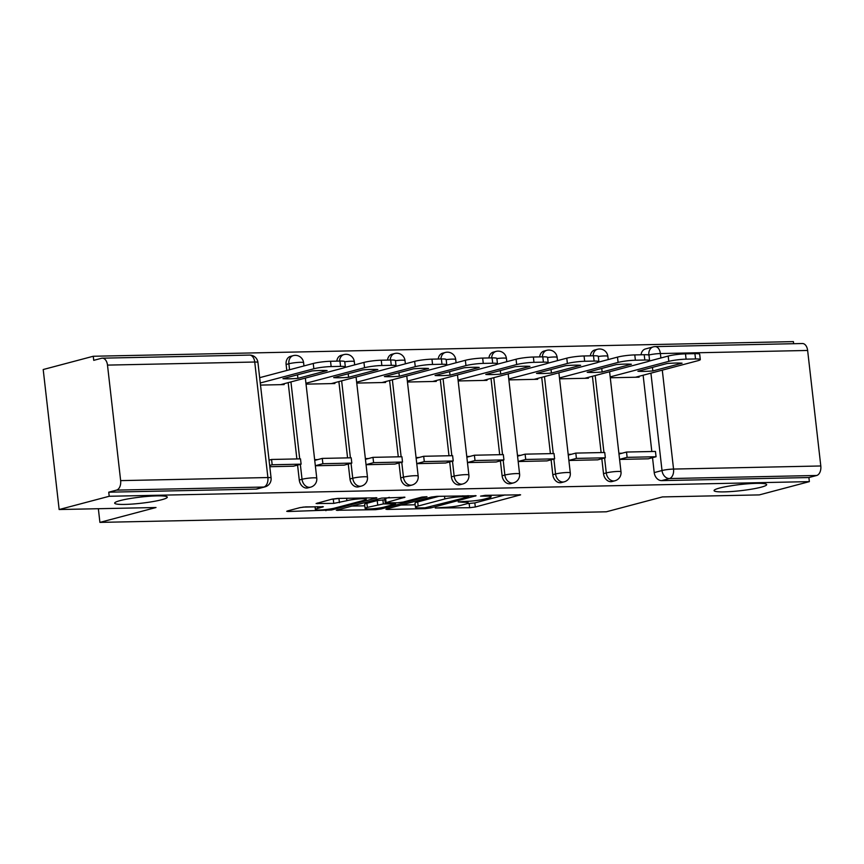 <?xml version="1.0" encoding="UTF-8"?>
<svg xmlns="http://www.w3.org/2000/svg" width="864" height="864" viewBox="0 0 864 864"><rect width="100%" height="100%" fill="white"/><g stroke="black" fill="none" stroke-linecap="round" stroke-linejoin="round"><path stroke-width="1.3" d="M435.251 508.01L469.649 507.719L475.308 506.995L520.603 494.824L485.136 495.342L480.589 496.12L486.076 496.163A12.992 1.512 173.5 0 1 491.076 496.789A12.992 1.512 173.5 0 1 488.376 498.042L484.672 499.025A12.992 1.512 173.5 0 1 466.56 501.336L458.212 501.93L463.104 502.254A12.992 1.512 173.5 0 1 468.115 502.87A12.992 1.512 173.5 0 1 465.415 504.133L461.711 505.116A12.992 1.512 173.5 0 1 443.599 507.416L435.251 508.01M161.784 499.716A26.471 3.089 173.5 0 0 167.281 497.156A26.471 3.089 173.5 0 0 149.321 496.26A26.471 3.089 173.5 0 0 120.182 500.58A26.471 3.089 173.5 0 0 114.674 503.15A26.471 3.089 173.5 0 0 132.635 504.036A26.471 3.089 173.5 0 0 161.784 499.716M761.173 487.177A26.471 3.089 173.5 0 0 766.67 484.618A26.471 3.089 173.5 0 0 748.71 483.732A26.471 3.089 173.5 0 0 719.561 488.052A26.471 3.089 173.5 0 0 714.064 490.612A26.471 3.089 173.5 0 0 732.024 491.497A26.471 3.089 173.5 0 0 761.173 487.177M305.683 506.898L300.024 507.622L287.55 510.926L286.708 511.315L288.274 511.51L331.582 509.998L376.866 497.826L337.662 498.42L332.003 499.144L316.094 503.528L333.763 503.388L346.896 500.688A10.865 1.264 173.5 0 1 358.852 498.917A10.865 1.264 173.5 0 1 366.228 499.273A10.865 1.264 173.5 0 1 363.971 500.332L334.703 508.086A10.865 1.264 173.5 0 1 322.747 509.857A10.865 1.264 173.5 0 1 315.382 509.49A10.865 1.264 173.5 0 1 317.639 508.442L323.352 506.758L305.683 506.898M809.363 481.626L759.305 494.899L662.44 496.919L606.334 511.79L99.911 522.385L156.017 507.514L59.152 509.533L109.21 496.271L809.363 481.626L808.898 477.544L816.696 475.481L669.449 478.559A8.273 6.426 -104.8 0 1 662.018 470.534L650.927 373.162M386.78 508.853L385.927 509.242L387.493 509.436L425.142 508.648L430.801 507.924L476.096 495.752L436.882 496.346L431.222 497.07L386.78 508.853M375.538 509.684L336.323 510.278L381.607 498.107L404.946 497.243L385.236 502.805L397.483 502.772L403.142 502.06L421.913 497.081L426.967 496.714L381.197 508.961L375.538 509.684L375.397 508.518M59.152 509.533L43.2 369.533L93.258 356.26L793.411 341.615L793.649 343.71M109.21 496.271L108.745 492.188L116.554 490.115A8.273 5.119 -91.2 0 0 120.647 480.622L107.492 365.105A8.273 5.119 -91.2 0 0 102.287 358.171A8.273 5.119 -91.2 0 0 101.531 358.279L93.733 360.342L93.258 356.26M808.898 477.544L661.651 480.622A8.273 6.426 -104.8 0 1 654.221 472.597L652.525 457.682M651.823 451.516L643.129 375.224M807.635 350.46L660.388 353.549A8.273 5.119 -91.2 0 0 655.193 346.604L802.429 343.526A8.273 5.119 88.8 0 1 807.635 350.46L820.8 465.977A8.273 5.119 88.8 0 1 816.696 475.481M568.879 460.469L597.704 459.832M559.58 378.832L588.406 378.227L588.308 377.374M518.173 461.527L546.998 460.89M508.874 379.89L537.7 379.285L537.602 378.432M496.292 461.992L467.467 462.586M458.158 380.948L486.994 380.354L486.896 379.501M416.761 463.655L445.586 463.007M407.452 382.018L436.288 381.413L436.19 380.56M366.044 464.713L394.88 464.065M356.746 383.076L385.582 382.471L385.484 381.618M315.338 465.772L344.164 465.134M306.04 384.134L334.876 383.53L334.778 382.676M269.806 466.722L293.458 466.193M260.507 385.085L284.159 384.588L284.062 383.735M299.268 480.017L302.044 479.282A8.273 6.426 -104.8 0 0 310.662 487.145L307.897 487.879A8.273 6.426 75.2 0 1 299.268 480.017L297.572 465.102M296.87 458.935L288.176 382.644M286.794 370.483L286.114 364.5L288.878 363.766A8.273 6.426 -104.8 0 1 293.263 355.633L290.488 356.368A8.273 6.426 75.2 0 0 286.114 364.5M349.974 478.958L352.75 478.224A8.273 6.426 -104.8 0 0 361.368 486.086L358.603 486.821A8.273 6.426 75.2 0 1 349.974 478.958L348.278 464.044M347.576 457.877L338.882 381.586M400.691 477.9L403.456 477.166A8.273 6.426 -104.8 0 0 412.074 485.028L409.309 485.762A8.273 6.426 75.2 0 1 400.691 477.9L398.984 462.985M398.282 456.818L389.588 380.527M451.397 476.842L454.162 476.107A8.273 6.426 -104.8 0 0 462.78 483.97L460.015 484.704A8.273 6.426 75.2 0 1 451.397 476.842L449.69 461.916M448.988 455.749L440.294 379.469M502.103 475.772L504.868 475.049A8.273 6.426 -104.8 0 0 513.486 482.9L510.721 483.635A8.273 6.426 75.2 0 1 502.103 475.772L500.396 460.858M499.694 454.691L491.011 378.41M552.809 474.714L555.574 473.98A8.273 6.426 -104.8 0 0 564.192 481.842L561.427 482.576A8.273 6.426 75.2 0 1 552.809 474.714L551.113 459.799M550.411 453.632L541.717 377.341M603.515 473.656L606.28 472.921A8.273 6.426 -104.8 0 0 614.898 480.784L612.133 481.518A8.273 6.426 75.2 0 1 603.515 473.656L601.819 458.741M601.117 452.574L592.423 376.283M99.911 522.385L98.356 508.712M648.421 458.806L619.585 459.41M610.286 377.773L639.112 377.168L639.014 376.315M622.069 453.222L618.883 453.287M339.53 361.087A8.273 6.426 -104.8 0 1 343.969 354.575L341.204 355.309A8.273 6.426 75.2 0 0 336.82 361.141M390.236 360.018A8.273 6.426 -104.8 0 1 394.675 353.516L391.91 354.251A8.273 6.426 75.2 0 0 387.526 360.083M440.942 358.96A8.273 6.426 -104.8 0 1 445.381 352.458L442.616 353.192A8.273 6.426 75.2 0 0 438.232 359.024M491.648 357.901A8.273 6.426 -104.8 0 1 496.087 351.4L493.322 352.123A8.273 6.426 75.2 0 0 488.938 357.955M542.354 356.843A8.273 6.426 -104.8 0 1 546.793 350.33L544.028 351.065A8.273 6.426 75.2 0 0 539.644 356.897M593.071 355.784A8.273 6.426 -104.8 0 1 597.499 349.272L594.734 350.006A8.273 6.426 75.2 0 0 590.36 355.838M108.745 492.188L255.992 489.11A8.273 6.426 75.2 0 0 257.18 488.938L264.989 486.875A8.273 6.426 -104.8 0 1 263.79 487.037L116.554 490.115M648.875 355.136L648.864 355.018A8.273 6.426 -104.8 0 1 653.238 346.885L645.44 348.948A8.273 6.426 75.2 0 0 641.066 354.78M571.363 454.28L568.177 454.345M520.657 455.339L517.471 455.404M469.951 456.397L466.765 456.473M419.245 457.466L416.059 457.531M368.539 458.525L365.353 458.59M317.833 459.583L314.647 459.648M466.873 503.68L474.844 502.913L505.008 494.921M401.069 505.062L415.174 504.77M425.088 507.805L468.072 496.962L462.942 496.649A12.992 1.512 173.5 0 0 444.83 498.949L418.154 506.023A12.992 1.512 173.5 0 0 415.454 507.276A12.992 1.512 173.5 0 0 420.466 507.902L425.088 507.805M415.454 507.276L414.99 503.194A12.992 1.512 173.5 0 1 417.69 501.941L438.966 496.303M364.824 505.818L351.454 506.099M389.351 497.34L384.772 498.722L385.236 502.805M367.373 507.373A10.865 1.264 173.5 0 0 365.116 508.421A10.865 1.264 173.5 0 0 372.481 508.788A10.865 1.264 173.5 0 0 384.437 507.017L395.593 503.885L383.346 503.917L367.373 507.373L366.908 503.291A10.865 1.264 173.5 0 0 364.651 504.338L365.116 508.421M366.908 503.291L377.222 500.558L384.89 499.792M331.225 499.349L339.736 498.377M302.875 507.114L315.079 506.855M649.037 361.13L668.196 356.054A12.409 1.447 -6.5 0 1 685.487 353.851L694.915 353.657A12.409 1.447 173.5 0 1 699.7 354.251L700.304 359.554A12.409 1.447 173.5 0 0 695.52 358.96L694.915 353.657M618.97 454.043L626.519 452.045L627.124 457.348L656.057 456.743L648.248 458.806M627.124 457.348L619.574 459.346M626.519 452.045L655.452 451.44L656.057 456.743M700.304 359.554A12.409 1.447 173.5 0 1 697.723 360.752L635.504 377.244M610.189 376.898L668.801 361.357A12.409 1.447 -6.5 0 1 686.092 359.154L695.52 358.96M652.86 370.937L682.074 363.193A25.65 2.992 -6.5 0 0 667.127 363.506L637.902 371.25A25.65 2.992 173.5 0 0 652.86 370.937L652.45 367.394M598.331 362.189L617.49 357.113A12.409 1.447 -6.5 0 1 634.781 354.91L644.209 354.715A12.409 1.447 173.5 0 1 648.994 355.309L649.598 360.612A12.409 1.447 173.5 0 0 644.814 360.018L644.209 354.715M568.264 455.101L575.813 453.103L576.418 458.406L605.34 457.801L597.542 459.875M576.418 458.406L568.868 460.404M575.813 453.103L604.735 452.498L605.34 457.801M649.598 360.612A12.409 1.447 173.5 0 1 647.017 361.811L584.798 378.302M559.472 377.957L618.095 362.416A12.409 1.447 -6.5 0 1 635.386 360.212L644.814 360.018M602.154 372.006L631.368 364.252A25.65 2.992 -6.5 0 0 616.421 364.565L587.196 372.308A25.65 2.992 173.5 0 0 602.154 372.006L601.744 368.453M547.625 363.247L566.784 358.171A12.409 1.447 -6.5 0 1 584.075 355.968L593.503 355.774A12.409 1.447 173.5 0 1 598.288 356.368L598.892 361.67A12.409 1.447 173.5 0 0 594.108 361.076L593.503 355.774M517.558 456.16L525.107 454.162L525.712 459.464L554.634 458.86L546.836 460.933M525.712 459.464L518.162 461.473M525.107 454.162L554.029 453.557L554.634 458.86M598.892 361.67A12.409 1.447 173.5 0 1 596.311 362.88L534.092 379.361M508.766 379.015L567.389 363.485A12.409 1.447 -6.5 0 1 584.68 361.271L594.108 361.076M551.448 373.064L580.662 365.321A25.65 2.992 -6.5 0 0 565.715 365.634L536.49 373.378A25.65 2.992 173.5 0 0 551.448 373.064L551.038 369.522M496.919 364.306L516.067 359.23A12.409 1.447 -6.5 0 1 533.369 357.026L542.797 356.832A12.409 1.447 173.5 0 1 547.582 357.426L548.186 362.74A12.409 1.447 173.5 0 0 543.402 362.135L542.797 356.832M466.852 457.218L474.401 455.22L475.006 460.534L503.928 459.929L496.13 461.992M475.006 460.534L467.456 462.532M474.401 455.22L503.323 454.615L503.928 459.929M548.186 362.74A12.409 1.447 173.5 0 1 545.605 363.938L483.386 380.43M458.06 380.074L516.672 364.543A12.409 1.447 -6.5 0 1 533.974 362.34L543.402 362.135M500.731 374.123L529.956 366.379A25.65 2.992 -6.5 0 0 515.009 366.692L485.784 374.436A25.65 2.992 173.5 0 0 500.731 374.123L500.332 370.58M446.213 365.375L465.361 360.299A12.409 1.447 -6.5 0 1 482.663 358.085L492.091 357.89A12.409 1.447 173.5 0 1 496.876 358.484L497.48 363.798A12.409 1.447 173.5 0 0 492.696 363.204L492.091 357.89M416.146 458.287L423.695 456.278L424.289 461.592L453.222 460.987L445.424 463.05M424.289 461.592L416.75 463.59M423.695 456.278L452.617 455.674L453.222 460.987M497.48 363.798A12.409 1.447 173.5 0 1 494.899 364.997L432.68 381.488M407.354 381.132L465.966 365.602A12.409 1.447 -6.5 0 1 483.268 363.398L492.696 363.204M450.025 375.181L479.25 367.438A25.65 2.992 -6.5 0 0 464.292 367.751L435.078 375.494A25.65 2.992 173.5 0 0 450.025 375.181L449.626 371.639M395.507 366.433L414.655 361.357A12.409 1.447 -6.5 0 1 431.957 359.154L441.385 358.949A12.409 1.447 173.5 0 1 446.17 359.554L446.774 364.856A12.409 1.447 173.5 0 0 441.99 364.262L441.385 358.949M365.44 459.346L372.978 457.348L373.583 462.65L402.516 462.046L394.718 464.108M373.583 462.65L366.044 464.648M372.978 457.348L401.911 456.743L402.516 462.046M446.774 364.856A12.409 1.447 173.5 0 1 444.193 366.055L381.974 382.547M356.648 382.201L415.26 366.66A12.409 1.447 -6.5 0 1 432.562 364.457L441.99 364.262M399.319 376.24L428.544 368.496A25.65 2.992 -6.5 0 0 413.586 368.809L384.372 376.553A25.65 2.992 173.5 0 0 399.319 376.24L398.92 372.697M344.801 367.492L363.949 362.416A12.409 1.447 -6.5 0 1 381.251 360.212L390.679 360.018A12.409 1.447 173.5 0 1 395.453 360.612L396.058 365.915A12.409 1.447 173.5 0 0 391.284 365.321L390.679 360.018M314.734 460.404L322.272 458.406L322.877 463.709L351.81 463.104L344.012 465.167M322.877 463.709L315.338 465.707M322.272 458.406L351.205 457.801L351.81 463.104M396.058 365.915A12.409 1.447 173.5 0 1 393.487 367.114L331.268 383.605M305.942 383.26L364.554 367.718A12.409 1.447 -6.5 0 1 381.856 365.515L391.284 365.321M348.613 377.298L377.838 369.554A25.65 2.992 -6.5 0 0 362.88 369.868L333.666 377.611A25.65 2.992 173.5 0 0 348.613 377.298L348.214 373.756M259.664 377.676L313.243 363.474A12.409 1.447 -6.5 0 1 330.545 361.271L339.962 361.076A12.409 1.447 173.5 0 1 344.747 361.67L345.352 366.973A12.409 1.447 173.5 0 0 340.567 366.379L339.962 361.076M269.06 460.134L271.566 459.464L272.171 464.767L301.104 464.162L293.306 466.236M272.171 464.767L269.654 465.437M271.566 459.464L300.499 458.86L301.104 464.162M345.352 366.973A12.409 1.447 173.5 0 1 342.781 368.172L280.552 384.664M260.269 382.979L313.848 368.777A12.409 1.447 -6.5 0 1 331.15 366.574L340.567 366.379M297.907 378.367L327.132 370.613A25.65 2.992 -6.5 0 0 312.174 370.926L282.96 378.68A25.65 2.992 173.5 0 0 297.907 378.367L297.508 374.825M120.647 480.622L267.894 477.544L254.74 362.027L107.492 365.105M654.221 472.597L662.018 470.534A8.273 0.961 173.5 0 1 673.553 469.066L820.8 465.977M648.724 355.05L648.864 355.018A8.273 0.961 173.5 0 1 660.388 353.549L660.895 357.988M662.288 370.148L673.553 469.066A8.273 5.119 88.8 0 1 669.449 478.559L661.651 480.622M310.662 487.145A8.273 8.273 0 0 0 316.764 478.213A8.273 0.961 -6.5 0 0 313.567 477.814A8.273 0.961 -6.5 0 0 302.044 479.282L300.337 464.368M299.711 458.87L290.941 381.91M289.559 369.749L288.878 363.766A8.273 0.961 -6.5 0 1 300.413 362.297A8.273 0.961 173.5 0 1 303.599 362.696A8.273 8.273 0 0 0 293.263 355.633M361.368 486.086A8.273 8.273 0 0 0 367.47 477.155A8.273 0.961 -6.5 0 0 364.284 476.755A8.273 0.961 -6.5 0 0 352.75 478.224L351.043 463.309M350.417 457.812L341.647 380.851M412.074 485.028A8.273 8.273 0 0 0 418.176 476.096A8.273 0.961 -6.5 0 0 414.99 475.697A8.273 0.961 -6.5 0 0 403.456 477.166L401.749 462.251M401.134 456.754L392.364 379.793M462.78 483.97A8.273 8.273 0 0 0 468.882 475.027A8.273 0.961 -6.5 0 0 465.696 474.638A8.273 0.961 -6.5 0 0 454.162 476.107L452.466 461.182M451.84 455.695L443.07 378.734M513.486 482.9A8.273 8.273 0 0 0 519.588 473.969A8.273 0.961 -6.5 0 0 516.402 473.58A8.273 0.961 -6.5 0 0 504.868 475.049L503.172 460.123M502.546 454.637L493.776 377.676M564.192 481.842A8.273 8.273 0 0 0 570.294 472.91A8.273 0.961 -6.5 0 0 567.108 472.511A8.273 0.961 -6.5 0 0 555.574 473.98L553.878 459.065M553.252 453.578L544.482 376.618M614.898 480.784A8.273 8.273 0 0 0 621 471.852A8.273 0.961 -6.5 0 0 617.814 471.452A8.273 0.961 -6.5 0 0 606.28 472.921L604.584 458.006M603.958 452.509L595.188 375.548M598.298 356.465A8.273 0.961 -6.5 0 1 604.649 355.936A8.273 0.961 173.5 0 1 607.846 356.335A8.273 8.273 0 0 0 597.499 349.272M547.592 357.523A8.273 0.961 -6.5 0 1 553.943 356.994A8.273 0.961 173.5 0 1 557.14 357.394A8.273 8.273 0 0 0 546.793 350.33M496.886 358.582A8.273 0.961 -6.5 0 1 503.237 358.063A8.273 0.961 173.5 0 1 506.423 358.452A8.273 8.273 0 0 0 496.087 351.4M446.18 359.64A8.273 0.961 -6.5 0 1 452.531 359.122A8.273 0.961 173.5 0 1 455.717 359.51A8.273 8.273 0 0 0 445.381 352.458M395.464 360.698A8.273 0.961 -6.5 0 1 401.825 360.18A8.273 0.961 173.5 0 1 405.011 360.58A8.273 8.273 0 0 0 394.675 353.516M344.758 361.768A8.273 0.961 -6.5 0 1 351.119 361.238A8.273 0.961 173.5 0 1 354.305 361.638A8.273 8.273 0 0 0 343.969 354.575M255.992 489.11L263.79 487.037A8.273 5.119 88.8 0 0 267.894 477.544A8.273 0.961 -6.5 0 1 271.08 477.943L257.926 362.426A8.273 8.273 0 0 0 249.534 355.093L102.287 358.171M249.534 355.093A8.273 5.119 -91.2 0 1 254.74 362.027A8.273 0.961 -6.5 0 1 257.926 362.426M463.007 501.412L463.104 502.254M485.978 495.32L486.076 496.163M519.696 494.629L519.761 495.212M474.844 502.913L475.308 506.995M469.184 503.636L469.649 507.719M475.189 495.558L475.254 496.152M430.682 506.866L430.801 507.924M425.045 507.805L425.142 508.648M387.407 508.68L387.493 509.436M467.467 495.709L467.564 496.552M462.845 495.806L462.942 496.649M444.517 496.184L444.83 498.949M417.69 501.941L418.154 506.023M337.802 509.717L337.889 510.473M404.039 497.048L404.104 497.632M385.614 498.334L386.078 502.416M381.056 507.73L381.197 508.961M393.93 502.848L394.027 503.69M382.882 499.835L383.346 503.917M377.222 500.558L377.687 504.641M322.445 506.563L322.51 507.146M317.434 506.65L317.639 508.442M346.615 498.236L346.896 500.688M338.958 498.582L339.433 502.664M333.299 499.306L333.763 503.388M317.574 502.967L317.66 503.723M375.959 497.632L376.024 498.226M331.441 508.788L331.582 509.998M325.793 509.576L325.922 510.721M288.187 510.754L288.274 511.51M668.801 361.357L668.196 356.054M686.092 359.154L685.487 353.851M618.095 362.416L617.49 357.113M635.386 360.212L634.781 354.91M567.389 363.485L566.784 358.171M584.68 361.271L584.075 355.968M516.672 364.543L516.067 359.23M533.974 362.34L533.369 357.026M465.966 365.602L465.361 360.299M483.268 363.398L482.663 358.085M415.26 366.66L414.655 361.357M432.562 364.457L431.957 359.154M364.554 367.718L363.949 362.416M381.856 365.515L381.251 360.212M313.848 368.777L313.243 363.474M331.15 366.574L330.545 361.271M607.846 356.335L608.213 359.575M609.595 371.736L621 471.852M557.14 357.394L557.507 360.634M558.889 372.794L570.294 472.91M506.423 358.452L506.801 361.692M508.183 373.853L519.588 473.969M455.717 359.51L456.084 362.75M457.477 374.911L468.882 475.027M405.011 360.58L405.378 363.809M406.771 375.97L418.176 476.096M354.305 361.638L354.672 364.878M356.065 377.039L367.47 477.155M303.599 362.696L303.966 365.936M305.348 378.097L316.764 478.213M264.989 486.875A8.273 8.273 0 0 0 271.08 477.943M655.193 346.604A8.273 8.273 0 0 0 653.238 346.885M467.932 501.293L468.115 502.87M490.903 495.212L491.076 496.789M468.547 495.688L468.666 496.681M395.474 502.816L395.593 503.885M315.058 506.704L315.382 509.49M366.055 497.826L366.228 499.273"/></g></svg>
